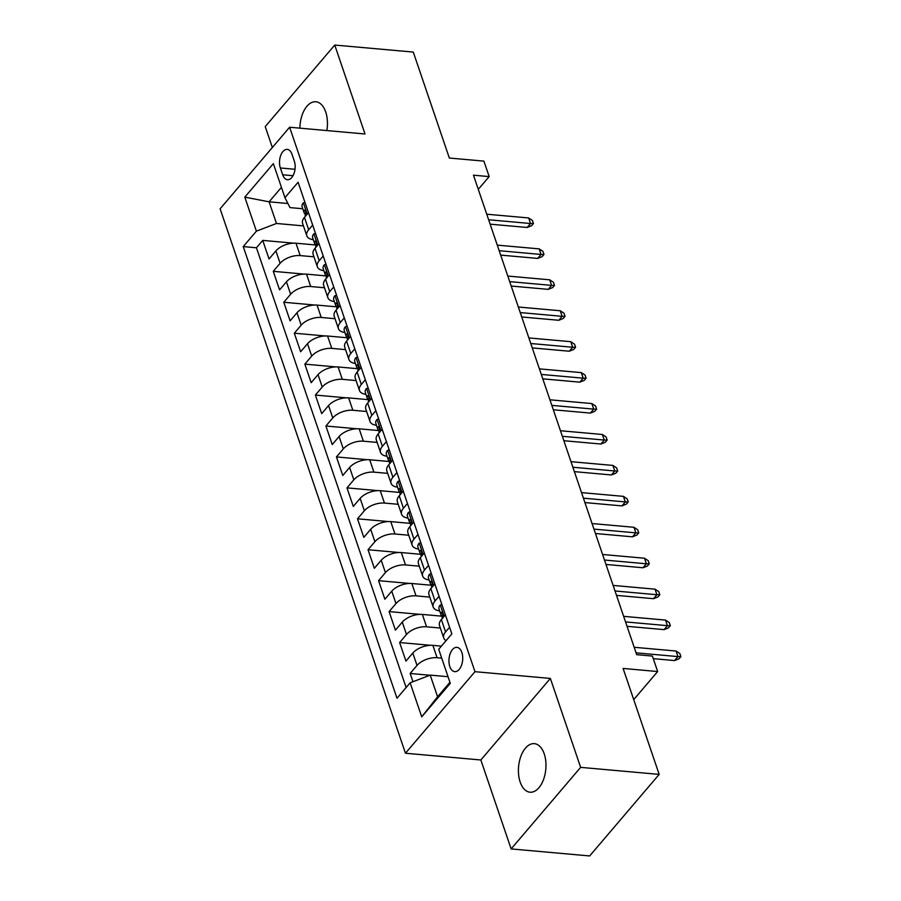 <?xml version="1.0" encoding="UTF-8"?>
<svg xmlns="http://www.w3.org/2000/svg" width="901" height="901" viewBox="0 0 901 901"><rect width="100%" height="100%" fill="white"/><g stroke="black" fill="none" stroke-linecap="round" stroke-linejoin="round"><path stroke-width="1.35" d="M544.215 753.822A24.372 13.661 -84.9 0 0 534.372 743.652A24.372 13.661 -84.9 0 0 520.891 756.254A24.372 13.661 -84.9 0 0 520.17 782.034A24.372 13.661 -84.9 0 0 530.025 792.204A24.372 13.661 -84.9 0 0 543.494 779.602A24.372 13.661 -84.9 0 0 544.215 753.822M326.86 130.566A24.372 13.661 -84.9 0 0 325.7 111.938A24.372 13.661 -84.9 0 0 315.857 101.768A24.372 13.661 -84.9 0 0 299.898 128.156M461.853 652.448A12.186 6.836 -84.9 0 0 456.931 647.357A12.186 6.836 -84.9 0 0 450.185 653.653A12.186 6.836 -84.9 0 0 449.824 666.549A12.186 6.836 -84.9 0 0 454.757 671.639A12.186 6.836 -84.9 0 0 461.492 665.332A12.186 6.836 -84.9 0 0 461.853 652.448M511.126 848.922L589.659 855.95L659.172 774.398L580.638 767.359L550.365 678.43L474.973 671.684L405.461 753.236L480.852 759.982L511.126 848.922L580.638 767.359M474.973 671.684L289.626 127.232L220.114 208.795L405.461 753.236M289.626 127.232L365.018 133.99L334.744 45.05L265.232 126.602L272.35 147.505M334.744 45.05L413.277 52.078L449.351 158.035L483.905 161.121L489.164 176.596L473.464 175.188L636.692 654.667L652.392 656.074L657.662 671.538L623.109 668.441L659.172 774.398M315.609 244.971L295.978 243.214A15.238 7.827 161.2 0 0 275.897 250.906L269.05 258.959L262.732 240.398L293.613 243.157M313.965 256.819L300.191 255.591A15.238 7.827 161.2 0 0 280.11 263.283L273.262 271.325L304.144 274.095M273.262 271.325L279.58 289.885L286.428 281.844A15.238 7.827 161.2 0 1 306.509 274.152L326.139 275.909M336.67 306.847L317.039 305.09A15.238 7.827 161.2 0 0 296.958 312.782L290.111 320.824L283.792 302.263L314.674 305.022M347.212 337.774L327.57 336.017A15.238 7.827 161.2 0 0 307.5 343.709L300.641 351.762L294.323 333.201L325.205 335.96M357.742 368.712L338.112 366.955A15.238 7.827 161.2 0 0 318.03 374.647L311.172 382.688L304.853 364.128L335.735 366.898M368.272 399.65L348.642 397.893A15.238 7.827 161.2 0 0 328.561 405.585L321.702 413.627L315.384 395.066L346.266 397.825M378.803 430.577L359.172 428.82A15.238 7.827 161.2 0 0 339.091 436.512L332.232 444.565L325.914 426.004L356.796 428.763M389.333 461.515L369.703 459.758A15.238 7.827 161.2 0 0 349.622 467.45L342.763 475.491L336.445 456.931L367.326 459.701M399.864 492.453L380.233 490.696A15.238 7.827 161.2 0 0 360.152 498.388L353.293 506.43L346.975 487.869L377.857 490.628M410.394 523.38L390.764 521.623A15.238 7.827 161.2 0 0 370.683 529.315L363.824 537.368L357.506 518.807L388.387 521.566M420.925 554.318L401.294 552.561A15.238 7.827 161.2 0 0 381.213 560.253L374.354 568.294L368.036 549.734L398.918 552.504M431.455 585.256L411.825 583.499A15.238 7.827 161.2 0 0 391.744 591.18L384.885 599.233L378.566 580.672L409.448 583.431M441.986 616.183L422.355 614.426A15.238 7.827 161.2 0 0 402.274 622.118L395.415 630.159L389.097 611.599L419.979 614.369M441.411 646.13L432.885 645.364A15.238 7.827 161.2 0 0 412.804 653.056L405.946 661.097L399.627 642.537L430.509 645.307M280.357 167.98L282.677 174.783A11.803 6.622 -84.9 0 0 287.453 179.716A11.803 6.622 -84.9 0 0 293.974 173.6A11.803 6.622 -84.9 0 0 294.323 161.121L292.014 154.308A11.803 6.622 -84.9 0 0 287.239 149.386A11.803 6.622 -84.9 0 0 280.707 155.49A11.803 6.622 -84.9 0 0 280.357 167.98L295.021 169.287M287.915 203.502L269.095 201.824L276.472 223.471L256.391 231.163L243.236 246.592L396.992 698.241L410.135 682.812L421.724 716.836L450.286 683.33L438.697 649.306L451.851 633.876L298.096 182.239L284.941 197.668L289.998 207.602L302.781 208.75M256.391 231.163L244.802 197.139L273.363 163.633L284.941 197.668M441.704 658.147L437.098 657.741L432.885 645.364M440.341 628.031L426.567 626.803L422.355 614.426M429.811 597.104L416.037 595.865L411.825 583.499M419.28 566.166L405.506 564.938L401.294 552.561M408.75 535.228L394.976 534L390.764 521.623M398.219 504.301L384.445 503.062L380.233 490.696M387.678 473.363L373.915 472.135L369.703 459.758M377.147 442.425L363.385 441.197L359.172 428.82M366.617 411.498L352.854 410.259L348.642 397.893M356.086 380.56L342.324 379.332L338.112 366.955M345.556 349.622L331.782 348.394L327.57 336.017M335.026 318.695L321.252 317.456L317.039 305.09M324.495 287.757L310.721 286.529L306.509 274.152M262.732 240.398L256.436 247.775L406.126 687.508M437.098 657.741A15.238 7.827 -18.8 0 0 417.017 665.422L410.158 673.475L412.962 681.719M399.627 642.537L406.486 634.495A15.238 7.827 -18.8 0 1 426.567 626.803M389.097 611.599L395.956 603.557A15.238 7.827 -18.8 0 1 416.037 595.865M378.566 580.672L385.425 572.619A15.238 7.827 -18.8 0 1 405.506 564.938M368.036 549.734L374.895 541.692A15.238 7.827 -18.8 0 1 394.976 534M357.506 518.807L364.364 510.754A15.238 7.827 -18.8 0 1 384.445 503.062M346.975 487.869L353.834 479.828A15.238 7.827 -18.8 0 1 373.915 472.135M336.445 456.931L343.304 448.889A15.238 7.827 -18.8 0 1 363.385 441.197M325.914 426.004L332.773 417.951A15.238 7.827 -18.8 0 1 352.854 410.259M315.384 395.066L322.243 387.025A15.238 7.827 -18.8 0 1 342.324 379.332M304.853 364.128L311.712 356.086A15.238 7.827 -18.8 0 1 331.782 348.394M294.323 333.201L301.182 325.148A15.238 7.827 -18.8 0 1 321.252 317.456M283.792 302.263L290.64 294.222A15.238 7.827 -18.8 0 1 310.721 286.529M312.681 225.07L308.671 229.778A15.238 7.827 161.2 0 0 306.813 235.814A15.238 7.827 161.2 0 0 313.311 239.677M308.469 212.704L304.459 217.4A15.238 7.827 161.2 0 0 302.601 223.437L306.813 235.814M318.999 243.63L314.99 248.338A15.238 7.827 161.2 0 0 313.131 254.375L317.343 266.752A15.238 7.827 -18.8 0 1 319.202 260.716L323.211 256.008M329.529 274.568L325.52 279.276A15.238 7.827 161.2 0 0 323.662 285.313L327.874 297.679A15.238 7.827 -18.8 0 1 329.732 291.642L333.742 286.946M340.06 305.507L336.05 310.203A15.238 7.827 161.2 0 0 334.192 316.24L338.404 328.617A15.238 7.827 -18.8 0 1 340.263 322.581L344.272 317.873M350.59 336.433L346.581 341.141A15.238 7.827 161.2 0 0 344.723 347.178L348.935 359.555A15.238 7.827 -18.8 0 1 350.793 353.519L354.803 348.811M361.121 367.371L357.111 372.079A15.238 7.827 161.2 0 0 355.253 378.116L359.465 390.482A15.238 7.827 -18.8 0 1 361.324 384.445L365.333 379.749M371.651 398.31L367.642 403.006A15.238 7.827 161.2 0 0 365.783 409.043L369.996 421.42A15.238 7.827 -18.8 0 1 371.854 415.384L375.863 410.676M382.182 429.236L378.172 433.944A15.238 7.827 161.2 0 0 376.314 439.981L380.526 452.358A15.238 7.827 -18.8 0 1 382.384 446.322L386.394 441.614M392.712 460.174L388.703 464.882A15.238 7.827 161.2 0 0 386.844 470.919L391.057 483.285A15.238 7.827 -18.8 0 1 392.915 477.248L396.924 472.552M403.243 491.113L399.233 495.809A15.238 7.827 161.2 0 0 397.375 501.846L401.587 514.223A15.238 7.827 -18.8 0 1 403.445 508.187L407.455 503.479M413.773 522.039L409.764 526.747A15.238 7.827 161.2 0 0 407.916 532.784L412.129 545.161A15.238 7.827 -18.8 0 1 413.976 539.125L417.985 534.417M424.315 552.977L420.294 557.685A15.238 7.827 161.2 0 0 418.447 563.722L422.659 576.088A15.238 7.827 -18.8 0 1 424.506 570.051L428.527 565.355M434.845 583.916L430.824 588.612A15.238 7.827 161.2 0 0 428.977 594.649L433.19 607.026A15.238 7.827 -18.8 0 1 435.037 600.99L439.057 596.282M445.376 614.842L441.355 619.55A15.238 7.827 161.2 0 0 439.508 625.587L443.72 637.964A15.238 7.827 -18.8 0 1 445.578 631.928L449.588 627.22M303.434 225.892L276.472 223.471M633.718 699.627L657.662 671.538M478.285 189.356L489.164 176.596M281.439 187.352L269.095 201.824L244.802 197.139M448.022 676.707L430.216 675.119L437.593 696.766L449.926 682.294M256.436 247.775L243.236 246.592M410.158 673.475L429.901 675.243M323.842 270.615A15.238 7.827 -18.8 0 1 317.343 266.752M334.372 301.542A15.238 7.827 -18.8 0 1 327.874 297.679M344.903 332.48A15.238 7.827 -18.8 0 1 338.404 328.617M355.433 363.418A15.238 7.827 -18.8 0 1 348.935 359.555M365.964 394.345A15.238 7.827 -18.8 0 1 359.465 390.482M376.494 425.283A15.238 7.827 -18.8 0 1 369.996 421.42M387.025 456.221A15.238 7.827 -18.8 0 1 380.526 452.358M397.555 487.148A15.238 7.827 -18.8 0 1 391.057 483.285M408.085 518.086A15.238 7.827 -18.8 0 1 401.587 514.223M418.616 549.024A15.238 7.827 -18.8 0 1 412.129 545.161M429.146 579.951A15.238 7.827 -18.8 0 1 422.659 576.088M439.677 610.889A15.238 7.827 -18.8 0 1 433.19 607.026M410.135 682.812L430.216 675.119M446.108 640.611A15.238 7.827 -18.8 0 1 443.72 637.964M421.724 716.836L437.593 696.766M550.365 678.43L480.852 759.982M304.988 202.466L303.265 202.939A10.091 5.181 161.2 0 0 302.128 206.825L304.121 212.704A10.091 5.181 161.2 0 0 305.462 214.314M305.36 216.341A10.091 5.181 -18.8 0 1 305.507 214.213C306.013 211.239 305.597 210.001 304.234 210.507A10.091 5.181 161.2 0 0 304.121 212.704M304.797 210.057L304.234 210.507L305.462 210.609M490.133 224.169L527.164 227.48L530.543 223.516L488.635 219.765M528.65 217.952L532.401 220.43L533.448 223.527L530.543 223.516L528.65 217.952L486.743 214.201M533.448 223.527L531.579 225.734L527.164 227.48M315.519 233.404L313.796 233.877A10.091 5.181 161.2 0 0 312.658 237.763L314.652 243.642A10.091 5.181 161.2 0 0 315.992 245.252M315.891 247.279A10.091 5.181 -18.8 0 1 316.037 245.151C316.544 242.166 316.127 240.927 314.776 241.434A10.091 5.181 161.2 0 0 314.652 243.642M315.327 240.995L314.776 241.434L315.992 241.547M500.663 255.107L537.694 258.418L541.073 254.454L499.165 250.703M539.181 248.879L542.931 251.368L543.979 254.465L541.073 254.454L539.181 248.879L497.273 245.128M543.979 254.465L542.109 256.661L537.694 258.418M326.049 264.331L324.326 264.804A10.091 5.181 161.2 0 0 323.189 268.689L325.182 274.568A10.091 5.181 161.2 0 0 326.522 276.19M326.421 278.218A10.091 5.181 -18.8 0 1 326.567 276.089C327.074 273.104 326.658 271.865 325.306 272.372A10.091 5.181 161.2 0 0 325.182 274.568M325.858 271.922L325.306 272.372L326.522 272.485M511.194 286.045L548.225 289.356L551.603 285.392L509.696 281.63M549.711 279.817L553.462 282.306L554.509 285.392L551.603 285.392L549.711 279.817L507.804 276.066M554.509 285.392L552.64 287.599L548.225 289.356M336.58 295.269L334.857 295.742A10.091 5.181 161.2 0 0 333.719 299.628L335.713 305.507A10.091 5.181 161.2 0 0 337.053 307.117M336.951 309.144A10.091 5.181 -18.8 0 1 337.098 307.016C337.605 304.042 337.188 302.804 335.836 303.31A10.091 5.181 161.2 0 0 335.713 305.507M336.388 302.86L335.836 303.31L337.053 303.412M521.724 316.972L558.755 320.283L562.134 316.319L520.226 312.568M560.242 310.755L563.992 313.233L565.04 316.33L562.134 316.319L560.242 310.755L518.334 307.004M565.04 316.33L563.17 318.537L558.755 320.283M347.11 326.207L345.387 326.68A10.091 5.181 161.2 0 0 344.25 330.566L346.243 336.445A10.091 5.181 161.2 0 0 347.583 338.055M347.482 340.082A10.091 5.181 -18.8 0 1 347.628 337.954C348.135 334.969 347.718 333.73 346.367 334.237A10.091 5.181 161.2 0 0 346.243 336.445M346.919 333.798L346.367 334.237L347.583 334.35M532.266 347.91L569.286 351.221L572.664 347.257L530.757 343.506M570.772 341.682L574.523 344.171L575.581 347.268L572.664 347.257L570.772 341.682L528.864 337.931M575.581 347.268L573.7 349.464L569.286 351.221M357.641 357.134L355.918 357.607A10.091 5.181 161.2 0 0 354.78 361.492L356.773 367.371A10.091 5.181 161.2 0 0 358.114 368.993M358.024 371.009A10.091 5.181 -18.8 0 1 358.159 368.892C358.666 365.907 358.249 364.668 356.897 365.175A10.091 5.181 161.2 0 0 356.773 367.371M357.449 364.725L356.897 365.175L358.114 365.288M542.796 378.837L579.816 382.159L583.195 378.183L541.287 374.433M581.303 372.62L585.053 375.109L586.112 378.195L583.195 378.183L581.303 372.62L539.395 368.869M586.112 378.195L584.231 380.402L579.816 382.159M368.171 388.072L366.448 388.545A10.091 5.181 161.2 0 0 365.31 392.431L367.304 398.31A10.091 5.181 161.2 0 0 368.655 399.92M368.554 401.947A10.091 5.181 -18.8 0 1 368.689 399.819C369.196 396.845 368.779 395.607 367.428 396.113A10.091 5.181 161.2 0 0 367.304 398.31M367.98 395.663L367.428 396.113L368.644 396.215M553.327 409.775L590.346 413.086L593.725 409.122L551.817 405.371M591.833 403.558L595.584 406.036L596.642 409.133L593.725 409.122L591.833 403.558L549.925 399.807M596.642 409.133L594.761 411.34L590.346 413.086M378.702 419.01L376.978 419.483A10.091 5.181 161.2 0 0 375.841 423.369L377.834 429.248A10.091 5.181 161.2 0 0 379.186 430.858M379.084 432.885A10.091 5.181 -18.8 0 1 379.22 430.757C379.726 427.772 379.31 426.533 377.958 427.04A10.091 5.181 161.2 0 0 377.834 429.248M378.51 426.601L377.958 427.04L379.175 427.153M563.857 440.713L600.877 444.024L604.256 440.06L562.359 436.309M602.364 434.485L606.114 436.974L607.173 440.071L604.256 440.06L602.364 434.485L560.456 430.734M607.173 440.071L605.292 442.267L600.877 444.024M389.232 449.937L387.509 450.41A10.091 5.181 161.2 0 0 386.371 454.295L388.376 460.174A10.091 5.181 161.2 0 0 389.716 461.796M389.615 463.812A10.091 5.181 -18.8 0 1 389.75 461.684C390.257 458.71 389.84 457.471 388.489 457.978A10.091 5.181 161.2 0 0 388.376 460.174M389.041 457.528L388.489 457.978L389.705 458.091M574.387 471.64L611.407 474.962L614.786 470.986L572.89 467.236M612.894 465.423L616.644 467.912L617.703 470.998L614.786 470.986L612.894 465.423L570.986 461.672M617.703 470.998L615.822 473.205L611.407 474.962M399.762 480.875L398.039 481.348A10.091 5.181 161.2 0 0 396.902 485.234L398.906 491.113A10.091 5.181 161.2 0 0 400.247 492.723M400.145 494.75A10.091 5.181 -18.8 0 1 400.281 492.622C400.799 489.648 400.371 488.41 399.019 488.916A10.091 5.181 161.2 0 0 398.906 491.113M399.571 488.466L399.019 488.916L400.235 489.018M584.918 502.578L621.938 505.889L625.317 501.925L583.42 498.174M623.424 496.361L627.175 498.839L628.234 501.936L625.317 501.925L623.424 496.361L581.517 492.61M628.234 501.936L626.353 504.143L621.938 505.889M410.293 511.813L408.57 512.275A10.091 5.181 161.2 0 0 407.432 516.172L409.437 522.051A10.091 5.181 161.2 0 0 410.777 523.661M410.676 525.688A10.091 5.181 -18.8 0 1 410.811 523.56C411.329 520.575 410.901 519.336 409.55 519.843A10.091 5.181 161.2 0 0 409.437 522.051M410.101 519.404L409.55 519.843L410.766 519.956M595.448 533.516L632.468 536.827L635.847 532.863L593.95 529.112M633.955 527.288L637.705 529.777L638.764 532.874L635.847 532.863L633.955 527.288L592.047 523.537M638.764 532.874L636.883 535.07L632.468 536.827M420.823 542.74L419.1 543.213A10.091 5.181 161.2 0 0 417.963 547.098L419.967 552.977A10.091 5.181 161.2 0 0 421.308 554.599M421.206 556.615A10.091 5.181 -18.8 0 1 421.341 554.487C421.859 551.513 421.431 550.274 420.08 550.781A10.091 5.181 161.2 0 0 419.967 552.977M420.632 550.331L420.08 550.781L421.296 550.894M605.979 564.443L642.999 567.765L646.377 563.789L604.481 560.039M644.485 558.226L648.236 560.715L649.294 563.801L646.377 563.789L644.485 558.226L602.578 554.475M649.294 563.801L647.414 566.008L642.999 567.765M431.354 573.678L429.631 574.151A10.091 5.181 161.2 0 0 428.493 578.037L430.498 583.916A10.091 5.181 161.2 0 0 431.838 585.526M431.737 587.553A10.091 5.181 -18.8 0 1 431.872 585.425C432.39 582.451 431.962 581.213 430.61 581.719A10.091 5.181 161.2 0 0 430.498 583.916M431.162 581.269L430.61 581.719L431.827 581.821M616.509 595.381L653.529 598.692L656.908 594.728L615.011 590.977M655.016 589.164L658.766 591.642L659.825 594.739L656.908 594.728L655.016 589.164L613.108 585.413M659.825 594.739L657.944 596.946L653.529 598.692M441.884 604.616L440.161 605.078A10.091 5.181 161.2 0 0 439.024 608.975L441.028 614.854A10.091 5.181 161.2 0 0 442.368 616.464M442.267 618.491A10.091 5.181 -18.8 0 1 442.402 616.363C442.92 613.378 442.492 612.139 441.141 612.646A10.091 5.181 161.2 0 0 441.028 614.854M441.693 612.207L441.141 612.646L442.368 612.759M627.04 626.319L664.06 629.63L667.438 625.666L625.542 621.915M665.546 620.091L669.297 622.58L670.355 625.677L667.438 625.666L665.546 620.091L623.638 616.34M670.355 625.677L668.474 627.873L664.06 629.63M653.281 658.654L674.59 660.568L677.969 656.592L636.072 652.842M676.077 651.029L679.827 653.518L680.886 656.604L677.969 656.592L676.077 651.029L634.169 647.278M680.886 656.604L679.005 658.811L674.59 660.568M300.191 255.591L295.978 243.214M280.11 263.283L275.897 250.906M417.017 665.422L412.804 653.056M406.486 634.495L402.274 622.118M395.956 603.557L391.744 591.18M385.425 572.619L381.213 560.253M374.895 541.692L370.683 529.315M364.364 510.754L360.152 498.388M353.834 479.828L349.622 467.45M343.304 448.889L339.091 436.512M332.773 417.951L328.561 405.585M322.243 387.025L318.03 374.647M311.712 356.086L307.5 343.709M301.182 325.148L296.958 312.782M290.64 294.222L286.428 281.844M308.671 229.778L304.459 217.4M319.202 260.716L314.99 248.338M329.732 291.642L325.52 279.276M340.263 322.581L336.05 310.203M350.793 353.519L346.581 341.141M361.324 384.445L357.111 372.079M371.854 415.384L367.642 403.006M382.384 446.322L378.172 433.944M392.915 477.248L388.703 464.882M403.445 508.187L399.233 495.809M413.976 539.125L409.764 526.747M424.506 570.051L420.294 557.685M435.037 600.99L430.824 588.612M445.578 631.928L441.355 619.55M293.016 175.706L282.677 174.783M307.218 214.168L303.378 202.905M317.749 245.106L313.908 233.843M328.279 276.044L324.439 264.77M338.81 306.971L334.969 295.708M349.34 337.909L345.5 326.646M359.871 368.847L356.03 357.573M370.401 399.774L366.561 388.511M380.932 430.712L377.091 419.449M391.462 461.65L387.621 450.376M401.992 492.577L398.152 481.314M412.523 523.515L408.682 512.252M423.053 554.453L419.224 543.179M433.584 585.38L429.754 574.117M444.114 616.318L440.285 605.055"/></g></svg>

